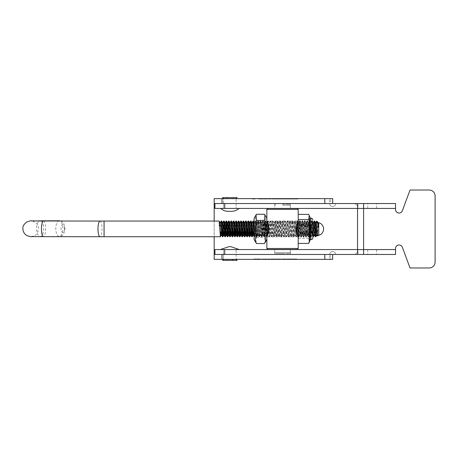 <?xml version="1.0" encoding="UTF-8"?>
<svg xmlns="http://www.w3.org/2000/svg" width="458" height="458" viewBox="0 0 458 458"><rect width="100%" height="100%" fill="white"/><g stroke="black" fill="none" stroke-linecap="round" stroke-linejoin="round"><path stroke-width="0.34" stroke-dasharray="2.29 1.72" d="M236.391 208.436L220.344 208.436L236.391 208.436M234.376 198.64L223.573 198.64L234.376 198.64M237.107 197.644L222.577 197.644M234.376 208.436L223.573 208.436L234.376 208.436M226.338 197.644L234.679 197.644L226.338 197.644M253.675 199.03L252.198 199.03L255.146 199.03L252.369 199.03L254.516 199.03L252.799 199.03L254.974 198.64L252.198 198.64L253.675 198.64M223.573 254.465L223.573 259.36L236.11 259.36L223.573 259.36L236.11 259.36L223.573 259.36L223.573 249.564L236.11 249.564L223.573 249.564L236.11 249.564L223.573 249.564L223.573 254.465L236.11 254.465L236.11 259.36L236.11 249.564L236.11 254.465L223.573 254.465M315.539 222.605A6.561 6.561 0 0 0 316.999 235.561A6.561 6.561 0 0 0 323.566 229A6.561 6.561 0 0 0 316.999 222.439A6.561 6.561 0 0 0 314.406 235.023M314.589 235.103A6.561 6.561 0 0 0 316.581 235.549M317.274 235.555A6.561 6.561 0 0 0 318.07 235.475M227.529 222.857A6.561 6.561 0 0 0 229.842 235.561A6.561 6.561 0 0 0 236.402 229A6.561 6.561 0 0 0 229.842 222.439A6.561 6.561 0 0 0 225.679 234.072M226.2 234.462A6.561 6.561 0 0 0 228.502 235.423M229.561 235.555A6.561 6.561 0 0 0 230.924 235.469M231.977 235.206A6.561 6.561 0 0 0 232.435 235.028M232.487 235.006A6.561 6.561 0 0 0 232.979 234.759M233.54 234.422A6.561 6.561 0 0 0 235.584 232.166M235.721 231.908A6.561 6.561 0 0 0 230.248 222.451M223.573 203.535L223.573 198.64L236.11 198.64L223.573 198.64L223.573 208.436L236.11 208.436L223.573 208.436L223.573 203.535L236.11 203.535L236.11 198.64L236.11 208.436L236.11 203.535L223.573 203.535M262.497 198.64L258.718 198.64L263.545 198.64L261.684 198.64L262.497 198.64L262.497 199.03L262.377 198.64M270.455 198.64L268.113 198.64L270.752 198.64L269.751 198.64L270.506 198.64L270.455 199.03L268.709 199.03L268.709 198.64M283.159 198.64L276.684 198.64L283.536 198.64L282.42 198.64L283.159 198.64L283.159 199.03L283.118 198.64M288.654 199.03L290.561 199.03L289.433 199.03L290.32 199.03L290.32 198.64L288.654 198.64L291.34 198.64L289.571 198.64L290.309 198.64L290.309 199.03L288.654 199.03L288.654 198.64M395.54 254.465L214.951 254.465L332.674 254.465L332.674 259.36L330.126 259.36L330.126 254.465L329.731 254.465A2.937 2.937 0 0 1 332.674 251.522A2.937 2.937 0 0 1 335.611 254.465L353.628 254.465A3.916 3.916 0 0 0 357.549 250.543L357.549 207.457A3.916 3.916 0 0 0 353.628 203.535L335.611 203.535A2.937 2.937 0 0 1 332.674 206.478A2.937 2.937 0 0 1 329.731 203.535L214.172 203.535L214.172 198.64L332.674 198.64L332.674 203.535L214.951 203.535L395.54 203.535M292.147 198.64L298.009 198.64L292.147 198.64L292.147 199.03L291.632 199.03L291.632 198.64M284.802 198.64L288.677 198.64L284.802 198.64L284.802 199.03L284.624 198.64M274.09 199.03L271.348 199.03L275.865 199.03L275.023 199.03L275.71 199.03L275.71 198.64L271.348 198.64L277.451 198.64L275.023 198.64L275.71 198.64L275.71 199.03L274.09 199.03L274.09 198.64M266.608 199.03L264.111 199.03L267.163 199.03L264.443 199.03L264.432 198.64L268.016 198.64L264.111 198.64L264.443 199.03L266.608 199.03L266.608 198.64M291.551 259.36L286.891 259.36L291.551 259.36L291.551 258.97L289.187 258.97L289.187 259.36L290.939 259.36L289.204 259.36L289.187 258.97L286.891 258.97L286.891 259.36M281.006 259.36L276.346 259.36L281.006 259.36L281.006 258.97L278.641 258.97L278.641 259.36L278.641 258.97L276.346 258.97L276.346 259.36M270.546 259.36L267.907 259.36L270.546 259.36L270.546 258.97L270.546 259.36M253.932 259.36L260.613 259.36L253.932 259.36L253.932 258.97L257.625 258.97L257.625 259.36L257.625 258.97L260.613 258.97L260.613 259.36L260.613 258.97L260.075 258.97L260.075 259.36L260.075 258.97L257.585 258.97L257.585 259.36M357.549 249.564L357.549 250.543A3.916 3.916 0 0 1 353.628 254.465L335.611 254.465A2.937 2.937 0 0 0 332.674 251.522A2.937 2.937 0 0 0 329.731 254.465L330.126 259.36L214.172 259.36L214.172 203.535L332.674 203.535M262.634 259.36L266.768 259.36L262.634 259.36L262.634 258.97L262.634 259.36L262.634 258.97L266.15 258.97L266.15 259.36L266.15 258.97L266.768 258.97L266.768 259.36L266.768 258.97L266.15 258.97L266.15 259.36L266.15 258.97L262.634 258.97L262.634 259.36M271.073 258.97L274.943 258.97L274.325 258.97L274.325 259.36L271.073 259.36L275.733 259.36L272.281 259.36L274.325 259.36L274.325 258.97L274.325 259.36L274.325 258.97L271.073 258.97L271.073 259.36M285.237 259.36L282.059 259.36L286.279 259.36L282.145 259.36L285.237 259.36L285.237 258.97L282.059 258.97L282.059 259.36L282.059 258.97L286.279 258.97L286.279 259.36M296.12 259.36L292.17 259.36L296.12 259.36L296.12 258.97L294.637 258.97L294.637 259.36M357.549 208.436L357.549 207.457A3.916 3.916 0 0 0 353.628 203.535L335.611 203.535A2.937 2.937 0 0 1 332.674 206.478A2.937 2.937 0 0 1 329.731 203.535L330.126 198.64L330.126 203.535M229.756 222.439A6.561 6.561 0 0 0 227.603 222.834M317.932 222.502A6.561 6.561 0 0 0 315.9 222.531M329.731 254.465L214.172 254.465L329.731 254.465M214.172 221.065L214.172 236.734M332.674 254.465L330.126 254.465M257.585 258.97L254.551 258.97L254.551 259.36M254.551 258.97L260.613 258.97L257.631 258.97L257.631 259.36M257.631 258.97L254.803 258.97L254.803 259.36M254.803 258.97L253.932 258.97M262.022 258.97L262.022 259.36L262.022 258.97L262.634 258.97L262.022 258.97M267.907 258.97L267.907 259.36L267.907 258.97L270.546 258.97L267.907 258.97M274.817 258.97L274.817 259.36M274.943 258.97L274.943 259.36L274.943 258.97L275.733 258.97L275.733 259.36L275.733 258.97L274.943 258.97L274.943 259.36L274.943 258.97M272.281 258.97L274.325 258.97L272.281 258.97L272.281 259.36M276.346 258.97L281.006 258.97M280.388 258.97L278.659 258.97L280.388 258.97L280.388 259.36L276.964 259.36L280.388 259.36M276.964 258.97L278.659 258.97L276.964 258.97L276.964 259.36M278.659 258.97L278.659 259.36L278.659 258.97M280.13 258.97L280.13 259.36M286.279 258.97L282.678 258.97L282.678 259.36M282.678 258.97L282.145 258.97L282.145 259.36M282.145 258.97L285.237 258.97M286.891 258.97L291.551 258.97M290.939 258.97L289.204 258.97L290.939 258.97L290.939 259.36M287.51 258.97L289.204 258.97L287.51 258.97L287.51 259.36M289.204 258.97L289.204 259.36L289.204 258.97M290.675 258.97L290.675 259.36M294.637 258.97L293.046 258.97L293.046 259.36M293.046 258.97L292.433 258.97L292.433 259.36M292.433 258.97L294.666 258.97L294.666 259.36M294.666 258.97L296.738 258.97L296.738 259.36M296.738 258.97L293.635 258.97L293.635 259.36M293.635 258.97L296.824 258.97L296.824 259.36L296.824 258.97L292.17 258.97L292.17 259.36M292.17 258.97L294.826 258.97L294.826 259.36M294.826 258.97L296.12 258.97M291.632 199.03L291.443 198.64M291.443 199.03L292.009 199.03L292.009 198.64M292.009 199.03L292.204 198.64M292.204 199.03L292.221 198.64M292.221 199.03L293.67 199.03L293.67 198.64L293.658 199.03L295.227 199.03L295.227 198.64M295.227 199.03L296.566 199.03L296.566 198.64M296.566 199.03L296.961 198.64M296.961 199.03L294.883 199.03L294.883 198.64M294.883 199.03L292.628 199.03L292.628 198.64M292.628 199.03L292.393 198.64M292.393 199.03L295.221 199.03L295.221 198.64M295.221 199.03L298.009 199.03L298.009 198.64M298.009 199.03L292.147 199.03M290.429 199.03L290.429 198.64M290.561 199.03L290.561 198.64M290.389 199.03L290.389 198.64M290.183 199.03L290.183 198.64M289.622 199.03L289.622 198.64M289.433 199.03L289.433 198.64M290.887 199.03L289.571 199.03L290.887 199.03L290.887 198.64M291.34 199.03L291.34 198.64M289.571 199.03L289.571 198.64M289.96 199.03L289.96 198.64M290.309 199.03L290.309 198.64M284.624 199.03L283.897 199.03L283.897 198.64M283.897 199.03L285.036 199.03L285.036 198.64L285.076 199.03L285.076 198.64M285.076 199.03L284.95 198.64M284.95 199.03L284.807 198.64M284.807 199.03L284.378 199.03L284.378 198.64M284.378 199.03L284.206 198.64M284.206 199.03L285.374 199.03L285.374 198.64M285.374 199.03L285.752 198.64M285.752 199.03L285.643 198.64M285.643 199.03L285.511 198.64M285.511 199.03L286.84 199.03L286.84 198.64L286.851 199.03L287.693 199.03L287.693 198.64M287.693 199.03L288.677 199.03L288.677 198.64M288.677 199.03L285.678 199.03L285.678 198.64L287.824 198.64L285.025 198.64L285.683 198.64L285.683 199.03L284.802 199.03M285.025 199.03L287.824 199.03L285.025 199.03L285.025 198.64M285.889 199.03L285.889 198.64M287.2 199.03L287.2 198.64M287.824 199.03L287.824 198.64M286.416 199.03L286.416 198.64M283.118 199.03L281.527 199.03L281.527 198.64M281.527 199.03L282.134 199.03L282.134 198.64M282.134 199.03L281.389 199.03L281.389 198.64M281.389 199.03L280.451 199.03L280.451 198.64M280.451 199.03L279.89 199.03L279.89 198.64M279.89 199.03L279.306 199.03L279.306 198.64M279.306 199.03L279.821 199.03L279.821 198.64M279.821 199.03L278.172 199.03L278.172 198.64M278.172 199.03L277.319 199.03L277.319 198.64M277.319 199.03L276.758 199.03L276.758 198.64M276.758 199.03L276.867 198.64L276.85 199.03L277.714 199.03L277.714 198.64L277.725 199.03L277.668 198.64M277.668 199.03L277.588 198.64L277.571 199.03L277.405 198.64L277.399 199.03L276.684 199.03L276.684 198.64M276.684 199.03L278.086 199.03L278.086 198.64M278.086 199.03L278.498 198.64M278.498 199.03L277.531 199.03L277.531 198.64L277.514 199.03L278.218 199.03L278.218 198.64M278.218 199.03L279.649 199.03L279.649 198.64M279.649 199.03L280.468 199.03L280.468 198.64M280.468 199.03L281.155 199.03L281.155 198.64M281.155 199.03L280.078 199.03L280.078 198.64M280.078 199.03L280.279 198.64M280.279 199.03L280.645 198.64M280.645 199.03L282.225 199.03L282.225 198.64M282.225 199.03L282.849 199.03L282.849 198.64M282.849 199.03L283.536 199.03L283.536 198.64M283.536 199.03L282.454 199.03L282.454 198.64M282.454 199.03L282.42 198.64M282.42 199.03L282.786 198.64M282.786 199.03L283.159 199.03M274.434 199.03L274.434 198.64M272.487 199.03L272.487 198.64M271.348 199.03L271.348 198.64M274.462 199.03L274.462 198.64M275.378 199.03L275.378 198.64M275.865 199.03L275.865 198.64M275.103 199.03L275.103 198.64M277.451 199.03L275.138 199.03L275.149 198.64L275.138 199.03L277.451 199.03L277.451 198.64M275.023 199.03L275.023 198.64M275.327 199.03L275.327 198.64M272.865 199.03L275.252 199.03L272.207 199.03L272.865 199.03L272.865 198.64L275.252 198.64L272.865 198.64M274.823 199.03L274.823 198.64M275.252 199.03L275.252 198.64M272.207 199.03L272.207 198.64M274.371 199.03L274.371 198.64M268.709 199.03L268.485 198.64M268.485 199.03L268.875 198.64M268.875 199.03L268.113 199.03L268.113 198.64L268.113 199.03L268.955 199.03L268.955 198.64L268.961 199.03L269.842 199.03L269.842 198.64M269.842 199.03L270.037 198.64M270.037 199.03L269.911 198.64M269.911 199.03L269.613 198.64M269.613 199.03L269.127 199.03L269.127 198.64M269.127 199.03L269.768 199.03L269.768 198.64L269.751 199.03L270.289 199.03L270.289 198.64M270.289 199.03L270.752 199.03L270.752 198.64M270.752 199.03L269.751 199.03L270.506 199.03L270.506 198.64M265.651 199.03L265.651 198.64M267.163 199.03L267.163 198.64L267.163 199.03M266.138 199.03L266.138 198.64M264.541 199.03L264.541 198.64M268.016 199.03L268.016 198.64M265.108 199.03L265.108 198.64M264.111 199.03L264.111 198.64M264.781 199.03L267.129 199.03L264.781 199.03L264.781 198.64L267.129 198.64L264.781 198.64M265.274 199.03L265.274 198.64M267.129 199.03L267.129 198.64M265.966 199.03L265.966 198.64M262.377 199.03L260.762 199.03L260.762 198.64M260.762 199.03L262.188 199.03L262.188 198.64M262.188 199.03L260.436 199.03L260.436 198.64M260.436 199.03L260.344 198.64M260.344 199.03L260.98 199.03L260.923 198.64M260.923 199.03L258.718 199.03L258.718 198.64M258.718 199.03L258.77 198.64M258.77 199.03L260.591 199.03L260.591 198.64M260.591 199.03L261.083 199.03L261.083 198.64M261.083 199.03L260.447 199.03L260.447 198.64M260.447 199.03L260.241 198.64M260.241 199.03L260.024 198.64M260.024 199.03L259.434 199.03L259.434 198.64M259.434 199.03L259.257 198.64M259.257 199.03L260.642 199.03L260.642 198.64M260.642 199.03L261.632 199.03L261.632 198.64M261.632 199.03L262.325 199.03L262.325 198.64M262.325 199.03L262.852 199.03L262.852 198.64M262.852 199.03L263.545 199.03L263.545 198.64M263.545 199.03L261.707 199.03L261.707 198.64M261.707 199.03L261.684 198.64L261.684 199.03L262.085 198.64M262.085 199.03L262.497 199.03M253.743 199.03L252.971 199.03L252.971 198.64L253.967 198.64L252.971 198.64L253.377 199.03L253.743 198.64M253.967 199.03L253.967 198.64M252.971 199.03L253.377 199.03L252.953 198.64M253.022 199.03L252.799 198.64L253.022 199.03M254.03 199.03L254.03 198.64M254.339 199.03L254.339 198.64M253.887 199.03L253.887 198.64M253.474 199.03L253.474 198.64M253.257 199.03L253.257 198.64M253.846 199.03L253.846 198.64M254.516 199.03L254.516 198.64M254.127 239.557L254.127 218.248M256.074 242.923L256.463 237.381L255.335 229.572L256.463 222.737C254.974 219.92 254.974 217.092 256.463 214.264M266.859 239.557L266.859 218.248M264.524 214.264C266.018 217.081 266.018 219.909 264.524 222.737L265.657 229.572L264.524 237.381L264.913 242.923M264.192 228.565L264.913 235.131L266.098 222.571L266.859 231.903L266.859 222.914C266.613 221.987 266.356 224.094 266.092 229.235L265.463 235.229L264.243 222.571L263.018 235.229L261.793 222.571L260.568 235.229L259.343 222.571L258.163 235.269L256.938 222.536L255.713 235.269L254.568 222.674L254.127 225.073L254.127 222.536L255.037 235.269L256.262 222.536L257.488 235.269L258.713 222.536L259.938 235.269L261.157 222.536L262.382 235.269L263.608 222.536L264.192 228.565M254.127 224.517L254.127 236.786L255.409 221.025L256.635 236.775L257.854 221.025L259.079 236.775L260.304 221.025L261.529 236.775L262.755 221.025L263.98 236.775L265.199 221.025L266.424 236.775L266.859 222.914M254.127 236.786L254.127 225.073M256.463 222.737L264.524 222.737M256.463 237.381L264.524 237.381M220.344 249.564L239.334 249.564L220.344 249.564M222.577 260.356L237.107 260.356M312.888 237.713L312.888 221.775L312.127 235.229L310.856 222.536L309.677 235.229L308.411 222.536L307.232 235.229L305.961 222.536L304.782 235.229L303.511 222.536L302.332 235.229L301.112 222.577L300.156 233.242L301.25 222.536L302.475 235.269L303.7 222.536L304.925 235.269L306.15 222.536L307.375 235.269L308.595 222.536L309.82 235.269L311.045 222.536L312.224 235.229L312.888 228.765L312.888 235.475M312.888 225.851L312.888 228.765M309.952 217.218L309.952 240.587M308.726 214.396C309.78 217.487 309.78 220.59 308.726 223.71L309.03 225.33C309.768 229.607 309.671 233.906 308.726 238.217L309.167 242.511M309.952 226.143L309.952 239.677L309.952 226.143M298.198 231.107L298.198 220.579L298.501 236.895L299.274 221.689L300.156 234.937L299.406 236.019L298.793 234.931L298.198 231.107L298.673 237.198L299.898 220.607L301.124 237.198L302.349 220.607L303.574 237.198L304.799 220.607L306.018 237.198L307.244 220.607L308.469 237.198L309.694 220.607L310.919 237.198L312.144 220.607L312.888 231.107M312.224 235.229L312.888 236.305L311.789 221.065L310.564 236.734L309.339 221.065L308.022 236.477L306.894 221.065L305.635 236.7L304.444 221.065L303.185 236.7L301.994 221.065L300.734 236.7L299.549 221.065L298.198 236.305M300.156 233.242L299.406 236.019M301.124 237.198L300.076 235.349M298.118 236.677L298.198 214.396M308.726 223.71L298.198 223.71M308.726 238.217L298.198 238.217M318.768 234.777L318.768 223.029M317.531 236.013L318.31 222.611L316.879 234.799M316.083 228.863L315.465 236.734M315.974 236.7L316.804 221.065M220.962 230.946L221.672 221.065M222.668 235.332L222.422 236.734M223.412 230.946L223.521 228.863M225.118 235.332L224.872 236.734M225.863 230.946L225.966 228.863M227.563 235.332L227.323 236.734M228.307 230.946L228.416 228.863M230.013 235.332L229.767 236.734M230.758 230.946L231.467 221.065M232.464 235.332L232.217 236.734M233.202 230.946L233.918 221.065M234.908 235.332L234.668 236.734M235.652 230.946L236.362 221.065M237.359 235.332L237.112 236.734M238.103 230.946L238.813 221.065M239.809 235.332L239.563 236.734M240.547 230.946L241.263 221.065M242.631 228.863L242.013 236.734M242.998 230.946L243.708 221.065M244.704 235.332L244.458 236.734M245.448 230.946L246.158 221.065M247.154 235.332L246.908 236.734M247.893 230.946L248.608 221.065M249.976 228.863L249.358 236.734M250.343 230.946L251.053 221.065M252.049 235.332L251.803 236.734M252.793 230.946L253.503 221.065M268.05 223.704L267.621 221.323L266.493 236.734L265.234 221.1L264.048 236.734L262.783 221.1L261.598 236.734L260.339 221.1L259.148 236.734L257.888 221.1L256.703 236.734L255.438 221.1L254.127 236.305M254.127 229.017L254.768 236.7L255.993 221.105L257.213 236.7L258.438 221.105L259.663 236.7L260.848 221.065L262.113 236.7L263.298 221.065L264.524 236.734L265.743 221.065L266.859 236.402M266.928 236.694L267.094 236.357M267.483 230.946L268.096 221.323L268.64 225.702M296.343 231.765L295.776 236.477L294.614 221.1L293.389 236.7L292.164 221.1L290.945 236.7L289.754 221.065L288.494 236.7L287.303 221.065L286.044 236.7L284.859 221.065L283.634 236.734L282.409 221.065L281.183 236.734L279.958 221.065L278.739 236.734L277.514 221.065L276.288 236.734L275.063 221.065L273.838 236.734L272.613 221.065L271.394 236.734L270.168 221.065L268.943 236.734L268.52 232.59M268.898 230.683L269.459 236.7L270.684 221.105L271.903 236.7L273.128 221.105L274.353 236.7L275.539 221.065L276.804 236.7L277.989 221.065L279.208 236.734L280.433 221.065L281.659 236.734L282.884 221.065L284.109 236.734L285.334 221.065L286.553 236.734L287.779 221.065L289.004 236.734L290.229 221.065L291.454 236.734L292.679 221.065L293.899 236.734L295.124 221.065L296.252 236.477L296.864 230.946M298.198 229.017L298.839 236.7L300.024 221.065L301.244 236.734L302.469 221.065L303.694 236.734L304.919 221.065L306.144 236.734L307.37 221.065L308.589 236.734L309.814 221.065L311.039 236.734L312.167 221.323L312.888 229.017M313.633 228.863L313.014 236.734M313.53 236.7L314.715 221.065M221.162 221.1L220.773 225.313L218.798 225.313L219.227 221.065M223.613 221.1L223.046 228.863M223.893 222.474L224.122 221.065M226.063 221.1L225.588 226.893M226.344 222.474L226.573 221.065M228.508 221.1L228.038 226.893M228.788 222.474L229.017 221.065M230.958 221.1L230.489 226.893M233.408 221.1L232.933 226.893M235.853 221.1L235.383 226.893M238.303 221.1L237.834 226.893M240.753 221.1L240.278 226.893M243.198 221.1L242.729 226.893M245.648 221.1L245.179 226.893M248.099 221.1L247.623 226.893M250.543 221.1L250.074 226.893M252.993 221.1L252.524 226.893M297.368 222.771L297.002 221.323L296.498 228.863M296.973 228.863L297.477 221.323L297.757 221.878M314.199 221.1L313.73 226.893M316.65 221.1L316.18 226.893M317.543 221.804L316.804 224.111M218.804 225.313L219.697 226.097M315.751 223.012L314.428 234.799M313.301 223.012L311.978 234.799L310.753 223.006L309.534 234.799L308.308 223.006L307.083 234.799L305.858 223.006L304.633 234.799L303.408 223.006L302.188 234.799L300.963 223.006L299.738 234.799L298.513 223.006L297.288 234.799M296.481 225.428L296.017 223.161L294.843 234.799L293.618 223.006L292.393 234.799L291.168 223.006L289.943 234.799L288.717 223.006L287.498 234.799L286.273 223.006L285.048 234.799L283.823 223.006L282.597 234.799L281.378 223.006L280.153 234.799L278.928 223.006L277.703 234.799L276.477 223.006L275.252 234.799L274.033 223.006L272.808 234.799L271.583 223.006L270.357 234.799L269.132 223.006L267.907 234.799L268.909 236.7M265.783 221.105L266.785 223.012L265.56 234.794L264.335 223.012L263.11 234.794L261.884 223.012L260.665 234.794L259.44 223.012L258.215 234.794L256.99 223.012L255.764 234.794L254.545 223.012L253.743 230.912M252.095 223.012L251.299 230.912M249.644 223.012L248.419 234.794M247.2 223.012L246.398 230.912M244.749 223.012L243.954 230.912M242.299 223.012L241.503 230.912M239.855 223.012L239.053 230.912M236.878 226.859L236.609 230.912M234.427 226.859L234.158 230.912M232.509 223.012L231.708 230.912M230.059 223.012L229.263 230.912M227.082 226.859L226.813 230.912M225.164 223.012L224.363 230.912M222.714 223.012L221.489 234.794M220.264 223.012L219.788 226.183M274.697 203.535L290.366 203.535L274.697 203.535L274.697 208.436L290.366 208.436L274.697 208.436M274.697 254.465L290.366 254.465L274.697 254.465L274.697 249.564L290.366 249.564L274.697 249.564L274.697 252.604L282.529 252.604L274.697 252.604L275.676 253.583L282.529 253.583L275.676 253.583M214.951 249.564L395.54 249.564L363.606 249.564L363.606 208.436L395.535 208.436L376.579 208.436L376.579 203.535M399.061 213.039L399.061 213.039A3.527 3.527 -90 0 0 402.364 210.732L410.03 190.024L429.226 190.024M429.226 267.976L410.03 267.976L402.364 247.268A3.527 3.527 -90 0 0 399.061 244.961L399.055 244.961M363.612 254.465L363.612 249.564L363.606 254.465M214.951 208.436L376.579 208.436M363.612 203.535L363.612 208.436L363.606 203.535M269.018 228.903C268.256 233.729 267.535 236.374 266.859 236.838C267.541 236.362 268.256 233.717 269.018 228.903L267.14 221.54M296.04 228.903C296.807 224.076 297.523 221.432 298.198 220.968C297.523 221.443 296.801 224.082 296.04 228.903L297.322 234.92M297.591 235.555L297.918 236.265M267.838 249.467L297.219 249.467M266.859 248.488L298.198 248.488M266.94 221.128L298.198 220.968L298.198 219.588M266.859 209.317L298.198 209.317M282.529 208.338L267.838 208.338L282.529 208.338M282.529 205.201L290.366 205.201L282.529 205.201M282.529 204.222L289.387 204.222L282.529 204.222M282.529 249.467L290.366 249.467L282.529 249.467M282.529 252.604L290.366 252.604L282.529 252.604M282.529 253.583L289.387 253.583L282.529 253.583M295.353 258.97L295.353 259.36M292.536 199.03L292.536 198.64M291.168 199.03L291.168 198.64M289.737 199.03L289.737 198.64M284.905 199.03L284.905 198.64M279.432 199.03L279.432 198.64M277.508 199.03L277.508 198.64M278.258 199.03L278.258 198.64M277.725 199.03L277.725 198.64M280.233 199.03L280.233 198.64M282.58 199.03L282.58 198.64M275.756 199.03L275.756 198.64M276.426 199.03L276.426 198.64M270.592 199.03L270.592 198.64M260.802 199.03L260.802 198.64L260.814 199.03M259.949 199.03L259.949 198.64M261.85 199.03L261.85 198.64M253.606 199.03L253.606 198.64M253.457 199.03L253.457 198.64M310.93 218.128L310.93 239.677M104.069 221.065L104.069 236.734M100.027 221.065A7.838 2.027 -89.9 0 1 102.042 228.863A7.838 2.027 -89.9 0 1 100.004 236.734M43.521 220.996A7.838 2.027 -89.9 0 1 45.537 228.794A7.838 2.027 -89.9 0 1 43.499 236.666M40.814 220.991A7.838 3.555 89.9 0 1 43.705 228.714A7.838 3.555 89.9 0 1 40.167 236.511A7.838 3.555 89.9 0 1 36.588 228.645A7.838 3.555 89.9 0 1 40.127 220.842M59.311 220.796A7.838 3.555 -90.1 0 0 55.773 228.599A7.838 3.555 -90.1 0 0 59.345 236.465A7.838 3.555 -90.1 0 0 62.883 228.668A7.838 3.555 -90.1 0 0 60.147 221.014M64.595 228.639A3.916 1.78 89.9 0 1 62.82 232.544A3.916 1.78 89.9 0 1 61.04 228.611A3.916 1.78 89.9 0 1 62.82 224.706A3.916 1.78 89.9 0 1 64.595 228.639M376.579 249.564L376.579 254.465M367.745 249.564L367.745 254.465M224.758 249.564L224.758 254.465M214.962 249.564L214.962 254.465M367.745 208.436L367.745 203.535M224.758 208.436L224.758 203.535M214.962 208.436L214.962 203.535M229.252 211.356L230.695 211.356M225.004 197.644L229.842 198.64L234.679 197.644M254.974 199.03L254.974 198.64M252.198 199.03L252.198 198.64M255.146 199.03L255.146 198.64M252.369 199.03L252.369 198.64M252.764 198.64L252.764 199.03M265.508 235.269L264.833 235.269M263.058 235.269L262.382 235.269M260.613 235.269L259.938 235.269M258.163 235.269L257.488 235.269M255.713 235.269L255.037 235.269M266.733 222.536L266.058 222.536M264.283 222.536L263.608 222.536M261.833 222.536L261.157 222.536M259.388 222.536L258.713 222.536M256.938 222.536L256.262 222.536M254.488 222.536L254.127 222.536M266.859 236.03L266.424 236.775M254.184 236.775L255.077 235.235M255.409 221.025L256.303 222.571M256.635 236.775L257.528 235.235M257.854 221.025L258.753 222.571M259.079 236.775L259.972 235.235M260.304 221.025L261.197 222.571M261.529 236.775L262.423 235.235M262.755 221.025L263.648 222.571M263.98 236.775L264.873 235.235M265.199 221.025L266.098 222.571M265.463 235.229L266.361 236.775M264.243 222.571L265.136 221.031M263.018 235.229L263.911 236.775M261.793 222.571L262.686 221.031M260.568 235.229L261.461 236.775M259.343 222.571L260.241 221.031M258.117 235.229L259.016 236.775M256.898 222.571L257.791 221.031M255.673 235.229L256.566 236.775M254.448 222.571L255.341 221.031M230.695 246.644L228.989 246.644M234.679 260.356L229.842 259.36L225.004 260.356M298.524 236.901L298.198 237.227M299.297 221.678L298.198 220.579M298.742 237.198L299.503 235.887M299.967 220.607L301.112 222.577M301.192 237.198L302.332 235.229M302.417 220.607L303.557 222.577M303.643 237.198L304.782 235.229M304.868 220.607L306.007 222.577M306.087 237.198L307.232 235.229M307.312 220.607L308.457 222.577M308.537 237.198L309.677 235.229M309.763 220.607L310.902 222.577M310.988 237.198L312.127 235.229M312.213 220.607L312.888 221.775M299.274 221.689L299.898 220.607M298.501 236.895L298.673 237.198M302.349 220.607L301.209 222.577M303.574 237.198L302.429 235.229M304.799 220.607L303.654 222.577M306.018 237.198L304.879 235.229M307.244 220.607L306.104 222.577M308.469 237.198L307.329 235.229M309.694 220.607L308.555 222.577M310.919 237.198L309.774 235.229M312.144 220.607L310.999 222.577M60.742 221.014L62.282 221.815L63.868 223.687L65.025 228.651L63.891 233.557L63.084 234.714C63.044 235.286 61.801 235.87 59.345 236.465L31.161 236.568L34.012 235.864C36.388 235.131 37.911 232.756 38.569 228.748C39.13 223.493 32.117 220.264 31.161 220.933M254.253 236.734L254.728 236.734M256.703 236.734L257.178 236.734M259.148 236.734L259.623 236.734M261.598 236.734L262.073 236.734M264.048 236.734L264.524 236.734M266.493 236.734L266.859 236.734M268.943 236.734L269.418 236.734M271.394 236.734L271.869 236.734M273.838 236.734L274.313 236.734M276.288 236.734L276.764 236.734M278.739 236.734L279.208 236.734M281.183 236.734L281.659 236.734M283.634 236.734L284.109 236.734M286.084 236.734L286.553 236.734M288.529 236.734L289.004 236.734M290.979 236.734L291.454 236.734M293.429 236.734L293.899 236.734M295.874 236.734L296.349 236.734M298.324 236.734L298.799 236.734M300.774 236.734L301.244 236.734M303.219 236.734L303.694 236.734M305.669 236.734L306.144 236.734M308.12 236.734L308.589 236.734M310.564 236.734L311.039 236.734M255.478 221.065L255.953 221.065M257.923 221.065L258.398 221.065M260.373 221.065L260.848 221.065M262.823 221.065L263.298 221.065M265.268 221.065L265.743 221.065M267.718 221.065L268.193 221.065M270.168 221.065L270.644 221.065M272.613 221.065L273.088 221.065M275.063 221.065L275.539 221.065M277.514 221.065L277.989 221.065M279.958 221.065L280.433 221.065M282.409 221.065L282.884 221.065M284.859 221.065L285.334 221.065M287.303 221.065L287.779 221.065M289.754 221.065L290.229 221.065M292.204 221.065L292.679 221.065M294.649 221.065L295.124 221.065M297.099 221.065L297.574 221.065M299.549 221.065L300.024 221.065M301.994 221.065L302.469 221.065M304.444 221.065L304.919 221.065M306.894 221.065L307.37 221.065M309.339 221.065L309.814 221.065M311.789 221.065L312.264 221.065M312.98 236.7L311.978 234.799M311.755 221.1L310.753 223.006M310.53 236.7L309.534 234.799M309.305 221.1L308.308 223.006M308.079 236.7L307.083 234.799M306.854 221.1L305.858 223.006M305.635 236.7L304.633 234.799M304.41 221.1L303.408 223.006M303.185 236.7L302.188 234.799M301.959 221.1L300.963 223.006M300.734 236.7L299.738 234.799M299.509 221.1L298.513 223.006M297.065 221.1L296.063 223.006M295.839 236.7L294.843 234.799M294.614 221.1L293.618 223.006M293.389 236.7L292.393 234.799M292.164 221.1L291.168 223.006M290.945 236.7L289.943 234.799M289.719 221.1L288.717 223.006M288.494 236.7L287.498 234.799M287.269 221.1L286.273 223.006M286.044 236.7L285.048 234.799M284.819 221.1L283.823 223.006M283.599 236.7L282.597 234.799M282.374 221.1L281.378 223.006M281.149 236.7L280.153 234.799M279.924 221.1L278.928 223.006M278.699 236.7L277.703 234.799M277.474 221.1L276.477 223.006M276.254 236.7L275.252 234.799M275.029 221.1L274.033 223.006M273.804 236.7L272.808 234.799M272.579 221.1L271.583 223.006M271.354 236.7L270.357 234.799M270.128 221.1L269.132 223.006M267.684 221.1L267.289 221.855M266.859 222.674L266.688 223.006M266.459 236.7L265.463 234.799M265.234 221.1L264.237 223.006M264.008 236.7L263.012 234.799M262.783 221.1L261.787 223.006M261.564 236.7L260.562 234.799M260.339 221.1L259.343 223.006M259.114 236.7L258.117 234.799M257.888 221.1L256.892 223.006M256.663 236.7L255.667 234.799M255.438 221.1L254.442 223.006M254.127 222.222L254.545 223.012M254.768 236.7L255.764 234.794M255.993 221.105L256.99 223.012M257.213 236.7L258.215 234.794M258.438 221.105L259.44 223.012M259.663 236.7L260.665 234.794M260.888 221.105L261.884 223.012M262.113 236.7L263.11 234.794M263.339 221.105L264.335 223.012M264.558 236.7L265.56 234.794M267.008 236.7L268.01 234.794M268.233 221.105L269.23 223.012M269.459 236.7L270.455 234.794M270.684 221.105L271.68 223.012M271.903 236.7L272.905 234.794M273.128 221.105L274.13 223.012M274.353 236.7L275.355 234.794M275.579 221.105L276.575 223.012M276.804 236.7L277.8 234.794M278.029 221.105L279.025 223.012M279.248 236.7L280.25 234.794M280.473 221.105L281.475 223.012M281.699 236.7L282.701 234.794M282.924 221.105L283.92 223.012M284.149 236.7L285.145 234.794M285.368 221.105L286.37 223.012M286.594 236.7L287.595 234.794M287.819 221.105L288.821 223.012M289.044 236.7L290.046 234.794M290.269 221.105L291.265 223.012M291.494 236.7L292.49 234.794M292.714 221.105L293.715 223.012M293.939 236.7L294.941 234.794M295.164 221.105L296.166 223.012M296.389 236.7L297.339 234.891M297.614 221.105L297.883 221.615M298.198 222.222L298.61 223.012M298.839 236.7L299.835 234.794M300.059 221.105L301.061 223.012M301.284 236.7L302.286 234.794M302.509 221.105L303.511 223.012M303.734 236.7L304.736 234.794M304.959 221.105L305.955 223.012M306.184 236.7L307.181 234.794M307.404 221.105L308.406 223.012M308.629 236.7L309.631 234.794M309.854 221.105L310.856 223.012M311.079 236.7L312.081 234.794M312.304 221.105L312.888 222.222M290.366 208.436L290.366 203.535M289.387 253.583L290.366 252.604L290.366 249.564L290.366 254.465M298.198 236.838L266.859 236.838M275.676 204.222L274.697 205.201L274.697 208.338M289.387 204.222L290.366 205.201L290.366 208.338"/><path stroke-width="0.69" d="M223.573 198.64L222.577 197.644L237.107 197.644L236.11 198.64M316.581 235.549A6.561 6.561 0 0 0 317.274 235.555M318.07 235.475A6.561 6.561 0 0 0 317.932 222.502M225.679 234.072A6.561 6.561 0 0 0 226.2 234.462M228.502 235.423A6.561 6.561 0 0 0 229.561 235.555M230.924 235.469A6.561 6.561 0 0 0 231.977 235.206M232.979 234.759A6.561 6.561 0 0 0 233.54 234.422M332.674 203.535L332.674 198.64L214.172 198.64L214.172 221.065M214.172 236.734L214.172 259.36L332.674 259.36L332.674 254.465M363.612 203.535L214.172 203.535L214.172 198.64M357.549 249.564L357.549 208.436M230.248 222.451A6.561 6.561 0 0 0 229.756 222.439M315.9 222.531A6.561 6.561 0 0 0 315.539 222.605M214.172 259.36L214.172 254.465L363.612 254.465M256.074 214.876L254.127 218.248L254.127 239.557L256.463 243.541L264.524 243.541C266.018 240.725 266.018 237.897 264.524 235.063L265.657 228.233L264.524 220.424L264.913 214.876L264.524 214.264L256.463 214.264L256.074 214.876L256.463 220.424L255.335 228.233L256.463 235.063L264.524 235.063M264.913 214.876L266.859 218.248L266.859 239.557L264.524 243.541M256.463 220.424L264.524 220.424M256.463 235.063C254.974 237.885 254.974 240.708 256.463 243.541M220.344 249.564L228.989 246.644L230.695 246.644L228.989 246.644M239.334 249.564L230.695 246.644M236.11 259.36L237.107 260.356L222.577 260.356L223.573 259.36M309.167 215.294L308.726 219.588C309.671 223.899 309.768 228.193 309.03 232.475L308.726 234.095C309.78 237.215 309.78 240.318 308.726 243.41L309.952 240.587L309.952 217.218L308.726 214.396L298.198 214.396L298.198 248.488L266.859 248.488L267.838 249.467L297.219 249.467L298.198 248.488M312.888 221.775L312.888 237.713C311.955 240.519 311.732 239.116 310.93 239.677L310.93 218.128C311.841 218.002 312.493 218.655 312.888 220.086M312.888 229.017L313.49 236.734L312.888 236.374M312.888 236.305L312.888 235.475M312.888 231.107L312.888 225.851M308.726 243.41L298.198 243.41M308.726 234.095L298.198 234.095M308.726 219.588L298.198 219.588L298.198 209.317L266.859 209.317L266.859 220.968M318.098 223.006L318.339 222.599L318.768 223.029L318.768 234.777L317.531 236.013L316.804 221.414L316.65 221.1L315.654 223.006M314.24 221.065L314.749 221.105L315.024 223.389L315.934 236.734L315.367 236.477L314.24 221.065L313.203 223.006M315.934 236.734L316.976 234.794M104.069 221.065L100.027 221.065A7.838 2.027 -89.9 0 0 97.989 228.937A7.838 2.027 -89.9 0 0 100.004 236.734L104.069 236.734L104.069 221.065L219.227 221.065L220.355 236.477L220.962 230.946M223.046 228.863L222.668 235.332M221.203 221.065L221.712 221.105L221.987 223.389L222.897 236.734L222.33 236.477L221.203 221.065L220.166 223.006M222.897 236.734L223.412 230.946M225.588 226.893L225.118 235.332M223.647 221.065L224.162 221.105L224.437 223.389L225.347 236.734L224.775 236.477L223.647 221.065L222.617 223.006M225.347 236.734L225.863 230.946M228.038 226.893L227.563 235.332M226.097 221.065L226.613 221.105L226.882 223.389L227.798 236.734L227.225 236.477L226.097 221.065L225.061 223.006M227.798 236.734L228.307 230.946M230.489 226.893L230.013 235.332M228.548 221.065L229.057 221.105L229.332 223.389L230.242 236.734L229.67 236.477L228.548 221.065L227.46 223.161L227.082 226.859M230.242 236.734L230.758 230.946M232.933 226.893L232.464 235.332M230.992 221.065L231.508 221.105L231.777 223.389L232.693 236.734L232.12 236.477L230.992 221.065L229.962 223.006M232.693 236.734L233.202 230.946M235.383 226.893L234.908 235.332M233.443 221.065L233.958 221.105L234.227 223.389L235.143 236.734L234.57 236.477L233.443 221.065L232.406 223.006M235.143 236.734L235.652 230.946M237.834 226.893L237.359 235.332M235.893 221.065L236.402 221.105L236.677 223.389L237.588 236.734L237.015 236.477L235.893 221.065L234.805 223.161L234.427 226.859M237.588 236.734L238.103 230.946M240.278 226.893L239.809 235.332M238.337 221.065L238.853 221.105L239.122 223.389L240.038 236.734L239.465 236.477L238.337 221.065L237.255 223.161L236.878 226.859M240.038 236.734L240.547 230.946M240.788 221.065L241.303 221.105L241.572 223.389L242.488 236.734L241.916 236.477L240.788 221.065L239.752 223.006M242.488 236.734L242.998 230.946M245.179 226.893L244.704 235.332M243.238 221.065L243.748 221.105L244.022 223.389L244.933 236.734L244.36 236.477L243.238 221.065L242.202 223.006M244.933 236.734L245.448 230.946M247.623 226.893L247.154 235.332M245.683 221.065L246.198 221.105L246.467 223.389L247.383 236.734L246.81 236.477L245.683 221.065L244.652 223.006M247.383 236.734L247.893 230.946M248.133 221.065L248.648 221.105L248.917 223.389L249.833 236.734L249.261 236.477L248.133 221.065L247.097 223.006M249.833 236.734L250.343 230.946M252.524 226.893L252.049 235.332M250.578 221.065L251.093 221.105L251.368 223.389L252.278 236.734L251.705 236.477L250.578 221.065L249.547 223.006M252.278 236.734L252.793 230.946M254.127 236.305L253.028 221.065L251.997 223.006M253.028 221.065L253.543 221.105L254.127 229.017M266.859 236.402L266.928 236.694M267.094 236.357L267.483 230.946M268.52 232.59L268.05 223.704M268.64 225.702L268.898 230.683M296.498 228.863L296.343 231.765M296.864 230.946L296.973 228.863M298.198 236.305L297.368 222.771M297.757 221.878L298.198 229.017M313.49 236.734L314.526 234.794M223.521 228.863L223.893 222.474M225.966 228.863L226.344 222.474M228.416 228.863L228.788 222.474M242.729 226.893L242.631 228.863M250.074 226.893L249.976 228.863M313.73 226.893L313.633 228.863M316.18 226.893L316.083 228.863M316.804 221.414L316.684 221.065M318.339 222.599L318.705 227.952L317.634 221.941L316.804 221.065M219.697 226.097L220.584 225.479M318.705 227.952L318.201 223.012L317.634 221.941M317.509 236.002L316.827 234.645L315.751 223.012L314.749 221.105M315.425 236.7L314.377 234.645L313.564 224.723L312.888 222.222M298.29 236.7L297.242 234.645L296.481 225.428M267.856 234.622L266.871 223.304M253.743 230.912L253.171 234.645L252.095 223.012L251.093 221.105M251.299 230.912L250.721 234.645L249.908 224.723L249.644 223.012L248.648 221.105M247.423 236.7L248.419 234.794L247.2 223.012L246.198 221.105M246.398 230.912L245.826 234.645L244.749 223.012L243.748 221.105M243.954 230.912L243.375 234.645L242.563 224.723L242.299 223.012L241.303 221.105M241.503 230.912L240.925 234.645L239.855 223.012L238.853 221.105M239.053 230.912L238.481 234.645L237.404 223.012L236.402 221.105M236.609 230.912L236.03 234.645L235.217 224.723L234.954 223.012L233.958 221.105M234.158 230.912L233.58 234.645L232.509 223.012L231.508 221.105M231.708 230.912L231.135 234.645L230.059 223.012L229.057 221.105M229.263 230.912L228.685 234.645L227.872 224.723L227.609 223.012L226.613 221.105M226.813 230.912L226.235 234.645L225.164 223.012L224.162 221.105M224.363 230.912L223.79 234.645L222.714 223.012L221.712 221.105M220.487 236.7L221.489 234.794L220.264 223.012L219.268 221.105M214.951 249.564L214.951 254.465L214.951 249.564L363.606 249.564L363.606 203.535L395.535 203.535L395.535 209.512A3.527 3.527 -90 0 0 402.364 210.732L410.025 190.024L429.22 190.024A5.874 5.874 90 0 1 435.1 195.898L435.1 262.102A5.874 5.874 90 0 1 429.226 267.976L410.025 267.976L402.364 247.268A3.527 3.527 -90 0 0 395.535 248.488L395.54 254.465L395.535 248.488A3.527 3.527 -90 0 1 399.055 244.961M395.535 249.564L363.606 249.564L363.606 254.465L395.535 254.465M429.226 267.976L429.22 267.976A5.874 5.874 90 0 0 435.1 262.102L435.1 195.898A5.874 5.874 90 0 0 429.22 190.024L429.22 190.024M214.951 208.436L214.951 203.535L214.951 208.436L395.535 208.436L395.535 209.512A3.527 3.527 -90 0 0 399.055 213.039M395.54 208.436L395.535 203.535M269.018 228.903C268.256 233.729 267.535 236.374 266.859 236.838C267.541 236.362 268.256 233.717 269.018 228.903C268.256 224.076 267.535 221.432 266.859 220.968C267.535 221.432 268.256 224.076 269.018 228.903M297.339 234.891L297.591 235.555M297.918 236.265L298.118 236.677M296.04 228.903C296.807 233.729 297.523 236.374 298.198 236.838C297.523 236.374 296.807 233.729 296.04 228.903C296.807 224.076 297.523 221.432 298.198 220.968C297.523 221.443 296.801 224.082 296.04 228.903M267.14 221.54L266.94 221.128M324.837 203.535L324.837 198.64M222.004 203.535L222.004 198.64M324.837 254.465L324.837 259.36M222.004 254.465L222.004 259.36M100.004 236.734L43.499 236.666A7.838 2.027 -89.9 0 1 41.483 228.863A7.838 2.027 -89.9 0 1 43.521 220.996L31.161 220.933M43.499 236.666L31.728 236.614C30.841 236.889 29.146 236.494 26.633 235.423C24.234 233.843 22.986 231.622 22.9 228.748C22.539 226.246 24.039 223.882 27.4 221.661C32.592 220.246 28.367 221.157 40.127 220.842A7.838 3.555 89.9 0 1 40.814 220.991M60.147 221.014A7.838 3.555 -90.1 0 0 59.311 220.796L60.742 221.014M224.741 249.564L224.741 254.465M357.738 249.564L357.738 254.465M224.741 208.436L224.741 203.535M357.738 208.436L357.738 203.535M239.334 208.436C236.631 209.816 236.025 211.264 230.695 211.356L228.989 211.356C223.035 211.144 223.189 209.77 220.344 208.436M266.859 222.279L266.688 222.571M310.93 218.128L309.952 218.128M310.93 239.677L309.952 239.677M104.069 236.734L220.453 236.734M40.127 220.842L59.311 220.796M100.027 221.065L43.521 220.996M267.289 221.855L266.859 222.674M254.219 236.7L253.217 234.799M251.768 236.7L250.772 234.799M249.318 236.7L248.322 234.799M246.873 236.7L245.872 234.799M244.423 236.7L243.427 234.799M241.973 236.7L240.977 234.799M239.528 236.7L238.526 234.799M237.078 236.7L236.082 234.799M234.628 236.7L233.632 234.799M232.183 236.7L231.181 234.799M229.733 236.7L228.737 234.799M227.282 236.7L226.286 234.799M224.838 236.7L223.836 234.799M222.388 236.7L221.391 234.799M222.937 236.7L223.939 234.794M225.388 236.7L226.384 234.794M227.832 236.7L228.834 234.794M230.282 236.7L231.284 234.794M232.733 236.7L233.729 234.794M235.177 236.7L236.179 234.794M237.628 236.7L238.629 234.794M240.078 236.7L241.074 234.794M242.522 236.7L243.524 234.794M244.973 236.7L245.975 234.794M249.868 236.7L250.869 234.794M252.318 236.7L253.32 234.794M253.543 221.105L254.127 222.222M297.883 221.615L298.198 222.222M266.859 236.838L266.859 248.488M267.741 208.436L266.859 209.317M297.316 208.436L298.198 209.317"/></g></svg>
